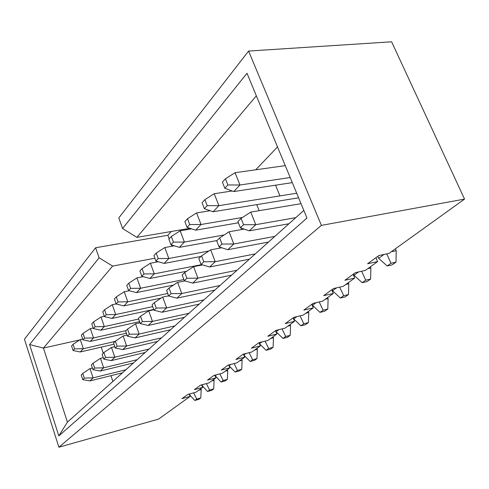 <?xml version="1.0" encoding="UTF-8"?>
<svg xmlns="http://www.w3.org/2000/svg" width="489" height="489" viewBox="0 0 489 489"><rect width="100%" height="100%" fill="white"/><g stroke="black" fill="none" stroke-linecap="round" stroke-linejoin="round"><path stroke-width="0.73" d="M169.188 238.821L167.874 235.276L95.593 247.752L24.45 339.213L58.894 447.203L158.515 419.128L190.099 396.426L181.994 398.639L187.776 394.44L195.948 392.215L202.654 387.392L194.402 389.623L200.496 385.191L208.821 382.96L215.893 377.875L207.483 380.118L213.913 375.442L222.397 373.199L229.867 367.832L221.297 370.075L228.094 365.136L236.743 362.887L244.641 357.208L235.906 359.464L243.1 354.232L251.914 351.976L260.282 345.961L251.377 348.217L259.011 342.667L260.282 345.961M167.874 235.276L171.291 231.493M375.949 257.691L377.624 261.591L367.612 263.748L378.932 255.521L389.042 253.381L464.55 199.09L391.61 41.797L248.595 51.064L118.784 217.941L122.574 228.516L246.994 73.264L306.976 218.039L58.821 435.901L29.591 344.543L99.102 257.807L95.593 247.752M189.573 394.971L190.099 396.426M202.073 385.803L202.654 387.392M215.246 376.127L215.893 377.875M229.145 365.906L229.867 367.832M243.84 355.1L244.641 357.208M259.011 342.667L267.996 340.411L276.872 334.03L267.795 336.285L275.906 330.393L285.069 328.137L294.5 321.352L285.246 323.608L293.877 317.33L303.223 315.087L313.272 307.862L303.828 310.099L313.033 303.412L322.563 301.175L333.29 293.467L323.663 295.686L333.504 288.534L343.223 286.328L354.69 278.076L344.873 280.276L355.411 272.611L365.326 270.435L377.624 261.591M275.551 330.65L276.872 334.03M293.119 317.881L294.5 321.352M311.823 304.292L313.272 307.862M331.774 289.794L333.29 293.467M353.101 274.292L354.69 278.076M464.55 199.09L321.407 225.38L58.894 447.203M153.216 309.537L153.326 309.843M241.218 228.094L241.78 229.518M275.551 185.19L279.904 195.832M255.735 169.799L277.514 146.932M171.951 246.26L171.462 244.94M112.892 381.414L110.942 375.686M103.271 353.137L101.229 347.129M256.731 204.634L259.152 210.68M248.595 51.064L321.407 225.38M79.744 339.934L43.442 348.058L67.415 422.135L303.828 210.435M154.891 258.253L112.641 266.071L43.442 348.058L29.591 344.543M112.641 266.071L99.102 257.807M189.921 228.308L136.871 237.367L122.574 228.516M256.334 95.82L136.871 237.367M58.821 435.901L67.415 422.135M227.88 184.958L225.441 178.778L222.397 182.11L224.812 188.259L227.88 184.958L239.958 185.007L290.191 177.531M285.264 165.643L235.056 172.703L239.958 185.007L233.736 191.56L292.306 182.635M224.812 188.259L233.736 191.56M225.441 178.778L235.056 172.703M207.195 205.643L204.879 199.646L202.061 202.739L204.353 208.705L207.195 205.643L218.883 205.655L296.695 193.228M232.183 190.985L214.231 193.711L218.883 205.655L213.118 211.737L298.596 197.813M204.353 208.705L213.118 211.737M204.879 199.646L214.231 193.711M189.708 224.53L187.507 218.711L184.885 221.596L187.067 227.379L189.708 224.53L201.022 224.506L242.452 217.483M210.178 210.722L196.59 212.923L201.022 224.506L195.649 230.172L238.4 222.801M187.067 227.379L195.649 230.172M187.507 218.711L196.59 212.923M173.424 242.122L171.321 236.48L168.876 239.17L170.961 244.787L173.424 242.122L184.377 242.073L224.164 234.971M191.615 228.858L180.154 230.82L184.377 242.073L179.365 247.361L217 240.545M170.961 244.787L179.365 247.361M171.321 236.48L180.154 230.82M158.21 258.559L156.205 253.076L153.913 255.588L155.905 261.047L158.21 258.559L168.827 258.479L208.937 250.991M174.365 245.826L164.793 247.55L168.827 258.479L164.139 263.424L200.912 256.468M155.905 261.047L164.139 263.424M156.205 253.076L164.793 247.55M237.898 221.517L240.374 227.807L243.565 224.708L241.071 218.381L237.898 221.517M241.071 218.381L250.747 212.085L301.028 203.687M395.387 248.815L396.218 250.716L395.98 262.19L391.011 263.278L387.172 265.973L392.123 264.879L395.98 262.19M387.172 265.973L378.669 258.302L377.82 256.334M378.669 258.302L383.999 254.451M295.759 217.66L255.765 224.683L249.274 230.832L288.968 223.742M391.31 251.749L396.218 250.716M250.747 212.085L255.765 224.683L243.565 224.708M391.011 263.278L386.738 253.87M240.374 227.807L249.274 230.832M106.247 314.696L104.548 309.769L102.763 311.731L104.45 316.64L106.247 314.696L115.704 314.543L152.721 306.634M116.137 303.926L112.293 304.726L115.704 314.543L112.042 318.412L153.723 309.427M104.45 316.64L112.042 318.412M104.548 309.769L112.293 304.726M84.566 338.119L82.989 333.437L81.394 335.185L82.965 339.855L84.566 338.119L93.533 337.942L125.973 330.662M93.203 327.978L90.367 328.602L93.533 337.942L90.263 341.395L126.364 333.235M82.965 339.855L90.263 341.395M82.989 333.437L90.367 328.602M95.098 326.738L93.466 321.939L91.779 323.791L93.405 328.571L95.098 326.738L104.304 326.579L138.668 319.042M104.334 316.291L101.015 317L104.304 326.579L100.844 330.228L139.597 321.664M93.405 328.571L100.844 330.228M93.466 321.939L101.015 317M118.069 301.927L116.303 296.872L114.402 298.956L116.162 303.987L118.069 301.927L127.788 301.792L167.745 293.492M129.2 290.717L124.237 291.713L127.788 301.792L123.906 305.888L161.162 298.082M116.162 303.987L123.906 305.888M116.303 296.872L124.237 291.713M74.603 348.889L73.081 344.317L71.565 345.974L73.081 350.534L74.603 348.889L83.338 348.706L115.111 341.42M82.69 339.042L80.282 339.58L83.338 348.706L80.239 351.976L113.937 344.201M73.081 350.534L80.239 351.976M73.081 344.317L80.282 339.58M81.198 374.996L82.733 379.629L84.31 378.095L82.763 373.443L81.198 374.996M82.763 373.443L90 368.596L92.415 368.009M200.863 388.682L201.187 389.58L200.777 397.973L196.737 399.085L194.775 400.467L198.803 399.354L200.777 397.973M194.775 400.467L189.029 394.097M189.206 394.586L190.398 393.724M125.911 369.751L93.106 377.869L89.897 380.919L122.495 372.814M198.668 390.265L201.187 389.58M90 368.596L93.106 377.869L84.31 378.095M196.737 399.085L193.632 392.844M82.733 379.629L89.897 380.919M91.376 364.916L92.971 369.666L94.634 368.046L93.032 363.278L91.376 364.916M93.032 363.278L100.441 358.321L103.283 357.648M213.772 379.397L214.115 380.314L213.711 388.92L209.592 390.039L207.519 391.5L211.627 390.375L213.711 388.92M207.519 391.5L201.56 384.91M201.774 385.485L203.167 384.476M137.152 359.684L103.662 367.826L100.269 371.047L133.546 362.917M211.541 381.004L214.115 380.314M100.441 358.321L103.662 367.826L94.634 368.046M209.592 390.039L206.407 383.608M92.971 369.666L100.269 371.047M102.134 354.268L103.784 359.134L105.545 357.422L103.882 352.532L102.134 354.268M103.882 352.532L111.474 347.465L114.793 346.695M227.391 369.611L227.74 370.552L227.342 379.372L223.149 380.503L220.967 382.037L225.148 380.913L227.342 379.372M220.967 382.037L214.769 375.216M215.019 375.894L216.639 374.721M149.023 349.054L114.817 357.214L111.235 360.619L145.215 352.465M225.123 371.237L227.74 370.552M111.474 347.465L114.817 357.214L105.545 357.422M223.149 380.503L219.885 373.865M103.784 359.134L111.235 360.619M113.521 342.991L115.239 347.985L117.103 346.169L115.373 341.157L113.521 342.991M115.373 341.157L123.155 335.974L127.012 335.099M241.762 359.274L242.128 360.234L241.737 369.293L237.465 370.43L235.16 372.05L239.421 370.919L241.737 369.293M235.16 372.05L229.005 365.766L228.711 364.977M229.005 365.766L230.875 364.415M161.578 337.813L126.627 345.974L122.831 349.586L157.55 341.42M239.463 360.931L242.128 360.234M123.155 335.974L126.627 345.974L117.103 346.169M237.465 370.43L234.115 363.571M115.239 347.985L122.831 349.586M125.594 331.041L127.384 336.169L129.365 334.238L127.562 329.091L125.594 331.041M127.562 329.091L135.539 323.785L139.995 322.801M256.969 348.345L257.348 349.329L256.969 358.633L252.611 359.77L250.172 361.487L254.512 360.35L256.969 358.633M250.172 361.487L243.797 355.057L243.449 354.14M243.797 355.057L245.936 353.504M174.879 325.9L139.157 334.054L135.129 337.887L170.606 329.727M254.628 350.02L257.348 349.329M135.539 323.785L139.157 334.054L129.365 334.238M252.611 359.77L249.176 352.679M127.384 336.169L135.129 337.887M138.418 318.339L140.282 323.608L142.391 321.56L140.514 316.267L138.418 318.339M140.514 316.267L148.699 310.839L153.827 309.733M273.07 336.762L273.467 337.777L273.1 347.343L268.663 348.48L266.071 350.301L270.496 349.164L273.1 347.343M266.071 350.301L259.457 343.712L259.048 342.661M259.457 343.712L261.896 341.945M188.992 313.266L152.47 321.389L148.185 325.46L184.457 317.324M270.698 338.467L273.467 337.777M148.699 310.839L152.47 321.389L142.391 321.56M268.663 348.48L265.124 341.133M140.282 323.608L148.185 325.46M152.067 304.83L154.011 310.246L156.254 308.064L154.298 302.624L152.067 304.83M154.298 302.624L162.703 297.061L168.595 295.827M290.16 324.482L290.57 325.521L290.215 335.356L285.692 336.493L282.942 338.431L287.453 337.294L290.215 335.356M282.942 338.431L276.071 331.683L275.637 330.588M276.071 331.683L278.846 329.672M203.999 299.83L166.639 307.905L162.079 312.245L199.17 304.152M287.752 326.212L290.57 325.521M162.703 297.061L166.639 307.905L156.254 308.064M285.692 336.493L282.055 328.877M154.011 310.246L162.079 312.245M130.618 288.369L128.778 283.18L126.761 285.393L128.589 290.558L130.618 288.369L140.618 288.247L183.858 279.549M143.259 276.67L136.92 277.899L140.618 288.247L136.492 292.605L173.534 285.075M128.589 290.558L136.492 292.605M128.778 283.18L136.92 277.899M143.974 273.938L142.054 268.608L139.909 270.961L141.816 276.273L143.974 273.938L154.273 273.84L201.688 264.628M158.283 261.731L150.416 263.21L154.273 273.84L149.878 278.479L186.609 271.261M141.816 276.273L149.878 278.479M142.054 268.608L150.416 263.21M216.719 240.826L219.066 246.927L222.024 244.048L219.653 237.917L216.719 240.826M219.653 237.917L229.06 231.774L244.164 229.096M370.381 266.798L370.882 267.96L370.607 279.078L365.723 280.185L362.153 282.697L367.025 281.585L370.607 279.078M362.153 282.697L354.03 275.221L353.51 273.993M354.03 275.221L358.602 271.915M274.842 236.389L233.821 243.987L227.819 249.702L268.534 242.043M367.838 268.626L370.882 267.96M229.06 231.774L233.821 243.987L222.024 244.048M365.723 280.185L361.622 271.248M219.066 246.927L227.819 249.702M198.834 258.528L201.065 264.445L203.815 261.768L201.566 255.826L198.834 258.528M201.566 255.826L210.698 249.836L221.761 247.776M348.309 282.673L348.779 283.803L348.48 294.567L343.688 295.686L340.35 298.033L345.13 296.915L348.48 294.567M340.35 298.033L332.581 290.753L332.092 289.561M332.581 290.753L336.628 287.825M255.282 253.907L215.227 261.682L209.64 266.994L249.402 259.17M345.79 284.476L348.779 283.803M210.698 249.836L215.227 261.682L203.815 261.768M343.688 295.686L339.714 287.122M201.065 264.445L209.64 266.994M182.177 275.02L184.304 280.759L186.865 278.265L184.72 272.501L182.177 275.02M184.72 272.501L193.601 266.658L202.623 264.904M327.661 297.514L328.113 298.614L327.795 309.048L323.095 310.179L319.971 312.373L324.659 311.242L327.795 309.048M319.971 312.373L312.526 305.283L312.055 304.121M312.526 305.283L316.096 302.691M237.037 270.246L197.911 278.149L192.703 283.107L231.541 275.166M325.185 299.299L328.113 298.614M193.601 266.658L197.911 278.149L186.865 278.265M323.095 310.179L319.238 301.957M184.304 280.759L192.703 283.107M166.621 290.417L168.656 295.992L171.052 293.663L169.005 288.064L166.621 290.417M169.005 288.064L177.635 282.367L184.842 280.912M308.321 311.42L308.748 312.489L308.412 322.618L303.803 323.755L300.876 325.815L305.472 324.678L308.412 322.618M300.876 325.815L293.724 318.895L293.278 317.771M293.724 318.895L296.878 316.609M219.983 285.515L181.755 293.522L176.884 298.156L214.836 290.124M305.876 313.18L308.748 312.489M177.635 282.367L181.755 293.522L171.052 293.663M303.803 323.755L300.057 315.845M168.656 295.992L176.884 298.156"/></g></svg>

